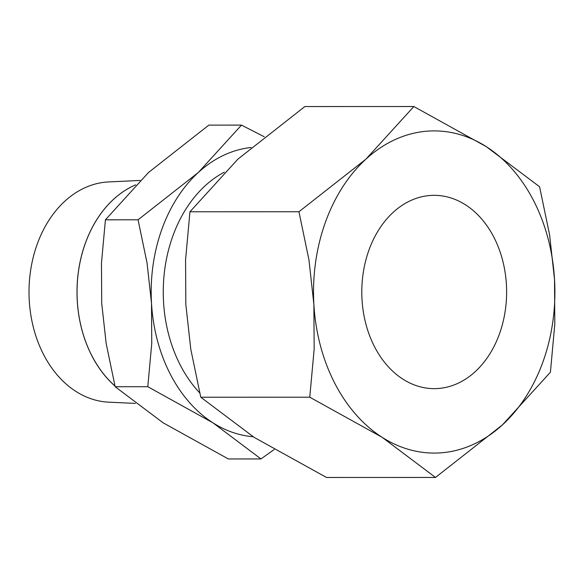 <?xml version="1.0" encoding="UTF-8"?>
<svg xmlns="http://www.w3.org/2000/svg" width="584" height="584" viewBox="0 0 584 584"><rect width="100%" height="100%" fill="white"/><g stroke="black" fill="none" stroke-linecap="round" stroke-linejoin="round"><path stroke-width="0.88" d="M170.229 374.03A144.985 108.617 -90 0 1 151.504 303.257L151.745 343.465L147.796 386.717L212.956 422.823A144.985 108.617 -90 0 1 170.229 374.03M253.142 436.737A144.985 108.617 -90 0 1 212.956 422.823L260.953 458.936L228.315 458.944L163.155 422.831L115.157 386.725L106.157 343.472L101.711 303.271L101.47 263.063L105.419 219.81L148.548 172.463L208.838 125.115L241.484 125.107L198.348 172.455L138.058 219.803L147.058 263.055L151.504 303.257A144.985 108.617 -90 0 1 198.348 172.455A144.985 108.617 -90 0 1 251.127 147.489M135.641 184.865A112.529 84.3 90 0 0 91.827 355.685M140.094 180.441L108.617 181.938A110.179 82.541 90 0 0 37.85 242.433A110.179 82.541 90 0 0 43.493 354.364A110.179 82.541 90 0 0 108.653 402.157L135.335 403.413M114.982 386.046A112.522 84.3 -90 0 1 91.79 355.685A112.522 84.3 -90 0 1 135.663 184.836M199.699 392.879A128.882 96.55 -90 0 1 180.186 364.92A128.882 96.55 -90 0 1 224.314 172.156M539.594 186.77L486.26 146.65A161.096 120.691 -90 0 1 533.725 200.867A161.096 120.691 -90 0 1 554.53 279.495A161.096 120.691 -90 0 1 502.488 424.838A161.096 120.691 -90 0 1 382.162 437.328A161.096 120.691 -90 0 1 334.69 383.111A161.096 120.691 -90 0 1 313.885 304.476L314.156 349.152L309.761 397.215L382.162 437.328L435.496 477.449L502.488 424.838L550.413 372.234L554.8 324.171L554.53 279.495L549.588 234.826L539.594 186.77M435.496 477.449L326.507 477.471L254.106 437.35L200.772 397.229L190.778 349.174L185.836 304.505L185.566 259.829L189.953 211.766L237.878 159.162L304.87 106.551L413.859 106.529L365.934 159.14L298.942 211.751L308.943 259.807L313.885 304.476A161.096 120.691 -90 0 1 365.934 159.14A161.096 120.691 -90 0 1 486.26 146.65L413.859 106.529M493.918 237.316A96.659 72.416 -90 0 1 498.283 337.026A96.659 72.416 -90 0 1 434.226 388.645A96.659 72.416 -90 0 1 374.497 346.662A96.659 72.416 -90 0 1 370.132 246.952A96.659 72.416 -90 0 1 434.189 195.333A96.659 72.416 -90 0 1 493.918 237.316M200.772 397.229L309.761 397.215M189.953 211.766L298.942 211.751M91.863 355.685A112.529 84.3 90 0 0 114.968 385.973M260.953 458.936L274.144 449.541M264.202 136.744L241.484 125.107M115.157 386.725L147.796 386.717M105.419 219.81L138.058 219.803"/></g></svg>
